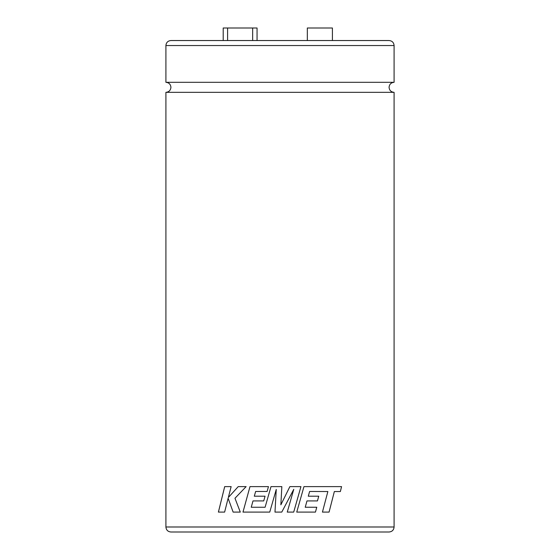 <?xml version="1.0" encoding="UTF-8"?>
<svg xmlns="http://www.w3.org/2000/svg" width="560" height="560" viewBox="0 0 560 560"><rect width="100%" height="100%" fill="white"/><g stroke="black" fill="none" stroke-linecap="round" stroke-linejoin="round"><path stroke-width="0.84" d="M394.093 82.313L165.907 82.313L165.907 45.549L394.093 45.549L394.093 82.313C391.041 82.607 389.375 84.28 389.074 87.325C389.375 90.37 391.041 92.043 394.093 92.337L165.907 92.337L165.907 526.988L394.093 526.988C393.792 530.033 392.119 531.706 389.074 532L170.926 532C167.881 531.706 166.208 530.033 165.907 526.988M329.07 512.099L334.348 491.54L329.077 512.099L322.434 512.099L327.859 491.54L309.624 491.47L308.287 496.209L309.617 491.47M334.348 491.54L340.375 491.54L341.565 486.619L303.954 486.619L296.744 512.099L315.455 512.099L316.764 507.248L305.221 507.248L306.985 500.92L317.464 500.92L318.738 496.209L308.287 496.209M281.841 486.619L270.998 486.619L265.097 507.255L251.244 507.255L252.994 500.92L263.725 500.92L265.062 496.209L254.303 496.209L255.647 491.47L267.099 491.47L268.464 486.619L249.977 486.619L242.977 512.099L269.752 512.099L276.255 489.419L274.981 512.099L281.771 512.099L293.776 489.307L287.259 512.099L293.706 512.099L300.944 486.619L289.877 486.619L280.861 504.826L281.841 486.619L280.861 504.826M307.328 40.537L307.328 28L332.409 28L332.409 40.537M165.907 45.549C166.208 42.504 167.881 40.838 170.926 40.537L389.074 40.537C392.119 40.838 393.792 42.504 394.093 45.549M227.605 40.537L227.605 28L223.209 28L223.209 40.537M252.658 40.537L252.658 28L257.054 28L257.054 40.537M227.605 28L252.658 28M228.123 498.267L233.128 512.099L240.296 512.099L234.976 498.267L246.127 486.619L238.217 486.619L228.347 497.483L231.14 486.619L224.686 486.619L218.4 512.099L224.623 512.099L228.123 498.267L233.135 512.099M238.231 486.619L228.347 497.483M224.7 486.619L218.414 512.099M270.998 486.619L265.097 507.255M249.984 486.619L242.984 512.099M276.255 489.419L274.981 512.099M281.771 512.099L293.776 489.307M293.699 512.099L300.937 486.619M340.361 491.54L341.558 486.619M315.448 512.099L316.75 507.248M305.221 507.248L306.985 500.92M317.457 500.92L318.724 496.209M165.907 82.313C168.959 82.607 170.625 84.28 170.926 87.325C170.625 90.37 168.959 92.043 165.907 92.337M394.093 92.337L394.093 526.988"/></g></svg>
